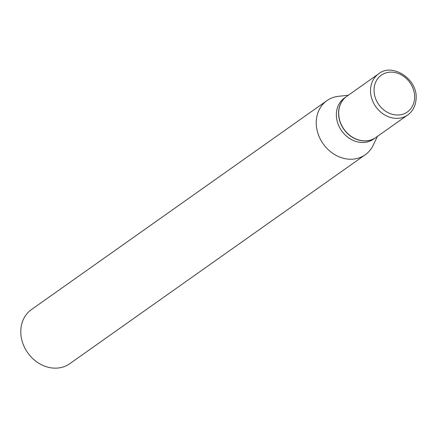 <?xml version="1.0" encoding="UTF-8"?>
<svg xmlns="http://www.w3.org/2000/svg" width="438" height="438" viewBox="0 0 438 438"><rect width="100%" height="100%" fill="white"/><g stroke="black" fill="none" stroke-linecap="round" stroke-linejoin="round"><path stroke-width="0.66" d="M338.7 112.144A25.201 21.298 -125.3 0 1 346.808 96.322L378.629 73.819A25.201 21.298 -125.3 0 0 370.526 89.642A25.201 21.298 -125.3 0 0 383.157 113.957A25.201 21.298 -125.3 0 0 407.729 114.964L375.903 137.472A25.201 21.298 -125.3 0 1 351.331 136.464A25.201 21.298 -125.3 0 1 338.7 112.144M375.848 137.51A25.201 21.298 -125.3 0 1 375.788 137.554A25.201 21.298 -125.3 0 1 360.293 140.472A25.201 21.298 -125.3 0 1 339.773 121.025A25.201 21.298 -125.3 0 1 346.688 96.404A25.201 21.298 -125.3 0 1 346.748 96.36M375.788 137.554L373.587 139.109A25.201 21.298 -125.3 0 1 358.098 142.027A25.201 21.298 -125.3 0 1 337.572 122.58A25.201 21.298 -125.3 0 1 344.492 97.959L346.688 96.404M377.457 136.371L373.121 145.356A33.157 28.027 -125.3 0 1 365.226 154.767L69.768 363.688A33.157 28.027 -125.3 0 1 49.385 367.531A33.157 28.027 -125.3 0 1 22.376 341.941A33.157 28.027 -125.3 0 1 31.481 309.546L326.94 100.625A33.157 28.027 -125.3 0 1 338.443 96.316L348.358 95.221M365.226 154.767A33.157 28.027 -125.3 0 1 344.843 158.611A33.157 28.027 -125.3 0 1 317.835 133.021A33.157 28.027 -125.3 0 1 326.94 100.625M374.068 89.325A22.546 19.058 -125.3 0 1 395.18 72.555A22.546 19.058 -125.3 0 1 414.605 97.827A22.546 19.058 -125.3 0 1 393.494 114.597A22.546 19.058 -125.3 0 1 374.068 89.325M407.729 114.964C412.853 111.241 415.646 105.837 416.1 98.747C417.94 78.895 391.922 62.519 378.629 73.819"/></g></svg>
